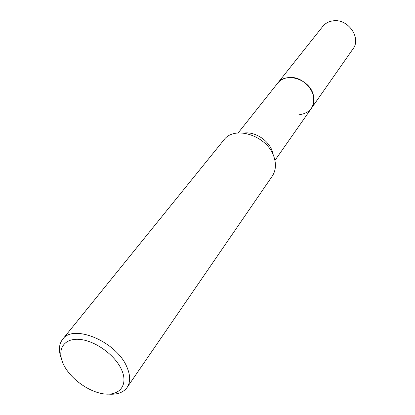 <?xml version="1.0" encoding="UTF-8"?>
<svg xmlns="http://www.w3.org/2000/svg" width="415" height="415" viewBox="0 0 415 415"><rect width="100%" height="100%" fill="white"/><g stroke="black" fill="none" stroke-linecap="round" stroke-linejoin="round"><path stroke-width="0.62" d="M238.122 132.961L277.614 83.254C285.702 71.676 309.533 79.141 313.247 94.672C314.637 99.88 314.005 104.461 311.343 108.414L311.094 108.772M277.422 83.493C285.328 71.613 309.507 78.98 313.252 94.672C315.265 106.442 310.467 113.16 298.867 114.825M243.942 133.075C255.012 131.296 269.169 140.592 272.448 151.833L272.629 152.429M61.42 358.804C58.411 350.841 58.806 344.351 62.598 339.335L223.789 140.068C234.574 124.656 268.37 136.104 274.206 157.633C276.338 164.771 275.674 170.954 272.214 176.193L127.104 387.465C123.38 392.528 117.269 394.753 108.782 394.141M62.598 339.335C73.092 323.42 116.475 341.561 126.834 366.891C130.497 375.29 130.585 382.148 127.104 387.465M121.476 369.495C128.422 384.44 120.236 395.64 104.912 394.011C89.681 392.595 70.783 379.222 63.739 364.904C56.476 350.582 63.075 338.318 78.731 339.335C94.278 340.129 114.763 354.566 121.476 369.495M277.345 83.591L322.756 26.425C325.272 23.344 328.644 21.497 332.877 20.885C347.827 18.198 361.74 37.874 352.958 48.96L274.938 160.429M277.614 83.244C280.255 80.007 283.881 78.124 288.487 77.6C304.776 75.167 320.634 96.814 311.354 108.414"/></g></svg>
